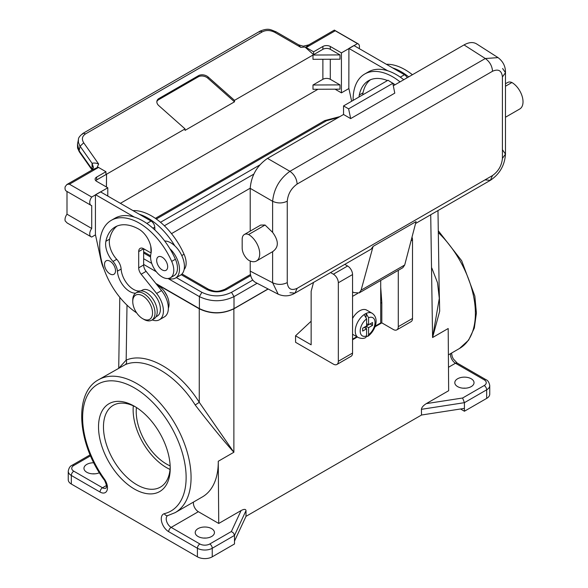 <?xml version="1.0" encoding="UTF-8"?>
<svg xmlns="http://www.w3.org/2000/svg" width="588" height="588" viewBox="0 0 588 588"><rect width="100%" height="100%" fill="white"/><g stroke="black" fill="none" stroke-linecap="round" stroke-linejoin="round"><path stroke-width="0.88" d="M350.668 118.607L348.618 108.853L392.828 83.327L394.776 93.139L350.668 118.607L343.539 114.491L343.539 105.928L348.618 108.853M505.482 86.215L511.898 82.511A15.736 9.085 60 0 1 522.173 96.381A15.736 9.085 60 0 1 519.763 108.986L505.482 117.233M366.118 328.501L366.118 326.222L370.08 323.937L372.549 325.362L368.595 327.648L366.118 326.222M366.118 316.858L366.118 313.433A13.987 8.078 120 0 0 365.133 313.941A13.987 8.078 120 0 0 364.141 314.573A13.987 8.078 120 0 0 355.821 326.906A13.987 8.078 120 0 0 358.143 337.475C361.238 338.717 363.788 338.732 365.787 337.519L366.603 336.123L366.618 328.788L362.664 331.073L362.664 328.214L364.141 327.362L366.618 328.788M278.205 294.213L272.619 282.732C277.551 284.967 282.431 284.93 287.26 282.622C287.966 289.009 291.258 290.906 297.146 288.326L294.97 293.133C289.671 296.33 284.085 296.69 278.205 294.213L255.604 282.49C252.098 280.535 250.297 276.742 250.209 271.112L250.209 261.013M343.539 114.491L267.511 158.385C257.022 165.647 251.26 175.636 250.209 188.351L250.209 231.113M343.539 105.928L388.014 80.255L392.828 83.327M498.036 57.617L485.306 58.521C489.708 61.674 492.112 65.915 492.531 71.251C498.411 68.671 501.704 70.575 502.417 76.954L505.482 72.677C505.606 66.488 503.122 61.468 498.036 57.617L476.589 43.902C473.142 41.844 468.959 42.182 464.042 44.923L393.306 85.76M313.529 282.416L311.14 291.332L311.14 344.818L295.536 335.807L295.588 342.304L333.389 364.126A6.99 4.035 -120 0 0 336.887 364.479L351.102 356.269A6.99 4.035 -120 0 0 352.55 353.065L352.55 274.559A6.99 4.035 60 0 0 347.604 265.996L344.788 264.372M412.004 237.155A6.99 4.035 60 0 1 412.504 239.948L412.504 318.453A6.99 4.035 -120 0 1 411.056 321.658L396.841 329.861A6.99 4.035 -120 0 0 398.289 326.663L398.289 270.326M366.618 323.65L368.595 324.789L372.549 322.511L372.549 325.362M380.708 287.231L381.818 302.555L381.818 322.863L393.343 329.515A6.99 4.035 -120 0 0 396.841 329.861M347.604 265.996L333.389 274.206A6.99 4.035 60 0 1 338.335 282.769L338.335 361.275L352.55 353.065M502.608 149.955L505.482 154.122L505.482 72.677L502.608 68.509M362.664 328.214L366.618 325.936L366.618 318.872L364.141 314.573M248.599 234.531A10.488 6.056 -120 0 0 244.343 234.502A10.488 6.056 -120 0 0 242.175 239.228L242.175 248.099A10.488 6.056 60 0 0 248.599 260.219A15.736 9.085 60 0 0 256.464 260.999A15.736 9.085 60 0 0 258.874 248.393A15.736 9.085 60 0 0 248.599 234.531L265.063 225.02L260.697 225.064L244.343 234.502M95.484 234.847L91.721 237.023A6.292 3.631 120 0 1 91.044 236.773A6.292 3.631 120 0 1 91.721 228.475L91.721 205.602A6.292 3.631 120 0 1 91.044 205.352A6.292 3.631 120 0 1 91.721 197.054L95.675 194.768L134.336 217.09A55.941 32.296 60 0 1 169.873 248.709A55.941 32.296 60 0 1 175.4 259.242A16.413 9.474 60 0 1 174.092 275.632L170.38 277.771A16.413 9.474 60 0 1 156.467 271.928A16.413 9.474 60 0 1 150.91 253.832A17.478 10.092 60 0 0 138.717 229.085A48.253 27.856 60 0 0 115.13 227.005A48.253 27.856 60 0 0 105.884 241.3L109.596 239.154A48.253 27.856 60 0 1 117.056 226.057M100.372 192.055L107.788 187.778L107.788 196.054M333.389 274.206L330.574 272.575M336.887 364.479A6.99 4.035 -120 0 0 338.335 361.275M511.898 82.511A10.488 6.056 -120 0 0 507.642 82.489L505.482 83.731M351.653 101.246L348.838 88.288L348.912 48.444L387.742 70.781A55.941 32.296 60 0 1 403.75 79.725M353.778 45.754L357.489 43.608L335.241 30.767C334.219 29.76 333.999 29.892 334.572 31.149M359.128 292.934L361.098 290.171L373.086 246.409L416.076 221.588L404.706 264.997L402.839 267.702L359.128 292.934L353.947 292.596L352.55 291.876M368.595 327.648L368.58 334.984L367.956 336.27C374.975 331.125 379.936 318.689 372.123 313.25L366.684 310.111A13.987 8.078 120 0 0 359.694 310.802A13.987 8.078 120 0 0 352.55 318.453M415.576 223.499L490.355 180.325C499.668 174.092 504.71 165.36 505.482 154.122L502.417 158.4C501.704 165.603 498.411 171.314 492.531 175.525L490.355 180.325L485.306 179.913M373.086 246.409L371.116 249.165L294.97 293.133L289.921 292.721M352.55 334.241A13.987 8.078 120 0 0 352.704 334.337L358.143 337.475M380.708 280.476L380.708 322.937L375.203 326.112M357.666 293.419L352.55 296.374M356.835 336.718L352.55 339.195M380.708 303.202L381.818 302.555M267.511 158.385L289.921 171.321C294.323 174.474 296.734 178.715 297.146 184.051C291.258 188.27 287.966 193.974 287.26 201.177C282.431 203.485 277.551 203.521 272.619 201.287C273.898 188.711 279.668 178.723 289.921 171.321L485.306 58.521L464.042 44.923M372.123 313.25A13.987 8.078 120 0 0 366.118 313.433L368.595 317.733L368.595 324.789M272.619 251.642C278.874 247.35 278.874 240.926 272.619 232.378L265.063 225.02M367.956 336.27L366.574 336.365M352.55 339.768L357.328 337.005M374.953 326.825L381.818 322.863M136.651 312.86A55.941 32.296 60 0 1 102.231 263.49A55.941 32.296 60 0 1 111.279 220.338A55.941 32.296 60 0 1 171.696 261.381A16.413 9.474 60 0 1 170.38 277.771M111.279 220.338L114.991 218.199A55.941 32.296 60 0 1 134.336 217.09M295.536 335.807L311.14 321.217M104.025 269.216A24.475 14.134 -120 0 1 101.151 260.962L95.425 234.59L95.425 194.915M164.677 241.006A19.228 11.106 60 0 1 174.82 245.85A55.941 32.296 60 0 0 139.275 214.238L100.621 191.916L95.675 194.768M154.916 230.011L154.754 227.152A5.248 3.028 60 0 0 151.05 221.029L139.275 214.238M169.873 248.709A19.228 11.106 60 0 1 179.48 269.267A19.228 11.106 60 0 1 175.496 278.065A19.228 11.106 60 0 1 168.712 278.403M174.82 245.85A19.228 11.106 60 0 1 184.426 266.408A19.228 11.106 60 0 1 180.442 275.213L175.496 278.065M132.984 210.6A55.941 32.296 60 0 1 184.059 254.244A16.413 9.474 60 0 1 184.132 269.502M157.305 285.29A14.972 8.644 60 0 1 168.359 308.185M156.614 293.434L141.164 274.214A6.99 4.035 60 0 1 138.694 267.841L138.694 251.576A6.99 4.035 60 0 1 140.142 248.379A6.99 4.035 60 0 1 143.634 248.724L143.634 264.982A6.99 4.035 60 0 0 146.111 271.355L161.56 290.582L156.614 293.434A19.228 11.106 -120 0 1 159.429 319.762A19.228 11.106 -120 0 1 152.152 319.923M159.429 319.762L164.375 316.903A19.228 11.106 -120 0 0 161.56 290.582M150.741 246.166L151.05 251.48A1.749 1.007 60 0 1 150.69 252.377A1.749 1.007 60 0 1 149.815 252.289L143.634 248.724L138.694 251.576M135.593 293.177A17.478 10.092 60 0 1 117.409 271.193A10.488 6.056 60 0 0 112.999 261.454L116.711 259.308A17.478 10.092 60 0 1 109.596 239.154M116.711 259.308A10.488 6.056 60 0 1 121.121 269.047A17.478 10.092 60 0 0 129.081 285.922A17.478 10.092 60 0 0 142.076 290.288M142.333 290.141L142.267 290.178A14.972 8.644 60 0 1 142.333 290.141A14.972 8.644 60 0 1 157.305 298.785A14.972 8.644 60 0 1 157.305 316.072L156.011 316.814M104.517 264.394A7.776 4.491 60 0 1 110.015 261.212A7.776 4.491 60 0 1 115.513 270.745A7.776 4.491 60 0 1 110.015 273.92A7.776 4.491 60 0 1 104.517 264.394M156.673 260.381A7.776 4.491 60 0 1 162.178 257.206A7.776 4.491 60 0 1 167.676 266.731A7.776 4.491 60 0 1 162.178 269.907A7.776 4.491 60 0 1 156.673 260.381M112.999 261.454A17.478 10.092 60 0 1 105.884 241.3M132.756 301.534A13.987 8.078 -120 0 0 142.649 318.667A13.987 8.078 -120 0 0 152.535 312.956A13.987 8.078 -120 0 0 142.649 295.83A13.987 8.078 -120 0 0 132.756 301.534L132.756 300.108A15.736 9.085 -120 0 1 136.019 292.905A15.736 9.085 -120 0 1 148.139 297.124A15.736 9.085 -120 0 1 155.012 312.956A15.736 9.085 -120 0 1 151.748 320.159A15.736 9.085 -120 0 1 143.884 319.38L142.649 318.667M151.748 320.159L153.975 318.872A15.736 9.085 -120 0 0 157.231 311.669A15.736 9.085 -120 0 0 150.366 295.837A15.736 9.085 -120 0 0 138.239 291.626L136.019 292.905M450.629 353.601A6.99 4.035 -120 0 0 455.472 363.244L484.196 379.833A6.99 4.035 180 0 1 484.196 385.544L462.609 398.01L464.417 402.67L464.417 408.381L421.53 415.018L245.99 516.36L246.019 510.582C245.733 509.01 244.086 508.995 241.095 510.553L218.736 523.46L198.354 511.692L171.159 527.392L199.883 543.981A6.99 4.035 0 0 0 209.776 543.981L231.363 531.515L233.576 533.088L234.494 535.418L246.019 510.582M90.537 455.81L73.801 465.475A6.99 4.035 0 0 0 73.801 471.186A3.499 2.021 120 0 0 71.324 475.464A10.488 6.056 0 0 1 68.252 471.186L68.252 479.749A10.488 6.056 0 0 0 71.324 484.034L197.414 556.829A10.488 6.056 0 0 0 212.246 556.829L212.246 548.259L234.494 535.418L234.494 541.122L245.99 516.36M212.246 556.829L234.494 543.981L234.494 541.122M203.61 538.064A10.312 5.954 180 0 1 206.05 538.064M92.353 473.832A10.312 5.954 180 0 1 94.8 473.832M198.031 528.634A9.614 5.549 180 0 1 208.35 527.399A9.614 5.549 180 0 1 214.436 532.368A9.614 5.549 180 0 1 211.629 536.484A9.614 5.549 180 0 1 200.993 537.653A9.614 5.549 180 0 1 195.223 532.368A9.614 5.549 180 0 1 198.031 528.634M143.634 249.731L144.508 249.224M171.498 233.642L250.209 188.197M268.047 288.943L234.002 308.604C222.462 314.08 210.93 314.08 199.391 308.604L155.835 283.46M193.503 502.049A6.99 4.035 -120 0 0 198.354 511.692M99.409 472.745A9.614 5.549 180 0 1 89.163 473.259A9.614 5.549 180 0 1 83.966 468.136A9.614 5.549 180 0 1 86.774 464.402A9.614 5.549 180 0 1 93.801 462.778M98.519 426.932A50.7 29.268 60 0 1 134.373 406.235A50.7 29.268 60 0 1 170.219 468.327A50.7 29.268 60 0 1 134.373 489.025A50.7 29.268 60 0 1 98.519 426.932M170.197 466.865A47.202 27.254 60 0 1 160.443 487.085A47.202 27.254 60 0 1 124.068 474.435A47.202 27.254 60 0 1 103.466 426.932A47.202 27.254 60 0 1 113.241 405.33A47.202 27.254 60 0 1 135.63 406.992M170.028 469.437A47.202 27.254 60 0 1 133.131 409.807A47.202 27.254 60 0 1 133.322 405.845M136.445 407.506A42.828 24.725 -120 0 0 136.225 411.593A42.828 24.725 -120 0 0 170.16 465.902M73.801 471.186L102.525 487.768A6.99 4.035 -120 0 0 106.024 488.113L106.413 486.982C107.317 486.519 104.238 478.992 103.98 479.602C77.557 443.815 73.309 393.247 98.497 379.782A76.697 44.276 -120 0 1 175.187 424.066A76.697 44.276 -120 0 1 175.187 512.626L202.382 496.926A76.697 44.276 -120 0 0 218.266 461.264L233.877 452.253L233.877 308.818L268.179 289.017M218.736 523.46L218.266 461.264M119.129 367.875L126.17 360.128C146.493 351.256 179.252 370.168 199.266 402.332L233.877 452.253C223.675 440.926 210.783 425.175 195.201 405L199.266 402.332L199.266 308.818C210.805 314.271 222.345 314.271 233.877 308.818M464.417 408.381L464.417 411.233L460.522 408.983M484.196 379.833A3.499 2.021 -60 0 1 485.945 379.657C487.849 380.348 489.113 382.31 489.745 385.544L489.745 394.107A10.488 6.056 180 0 1 486.673 398.392L464.417 411.233M421.53 415.018L421.412 409.321C421.677 407.425 423.301 405.529 426.3 403.625L448.659 390.719L448.188 328.523L432.577 337.534L439.302 298.373L437.509 282.681L431.827 268.062M357.489 43.608A6.292 3.631 -60 0 1 358.166 43.857L334.329 30.106L308.788 44.857L305.716 47.312A3.499 2.021 60 0 1 306.186 47.54L313.602 51.818L322.878 46.467A5.248 3.028 0 0 1 330.294 46.467L341.422 52.891L348.838 48.606M358.166 43.857A6.292 3.631 -60 0 1 359.209 48.606M335.072 89.192L341.422 92.853L348.89 88.545M317.968 89.266L120.4 203.33M91.721 228.475L66.995 214.201A6.292 3.631 120 0 0 65.187 220.934L67.172 222.992L91.044 236.773M66.995 214.201L66.995 191.468M91.721 197.054L69.252 184.103L66.885 184.514L65.187 186.675A6.292 3.631 120 0 0 66.319 191.078L91.044 205.352M92.257 169.866L92.022 169.146L92.088 169.961M92.478 169.653L92.022 169.146L92.088 163.332L93.448 167.367L92.022 164.838M156.864 101.548A6.99 4.947 15 0 1 158.628 99.71L198.185 76.866A6.99 4.947 15 0 1 207.902 78.248L234.494 101.827L234.494 100.35L208.226 77.057A6.99 4.947 15 0 0 198.501 75.676L158.944 98.512A6.99 4.947 15 0 0 156.967 100.938A6.99 4.947 15 0 0 158.782 105.605L185.044 128.897L96.66 179.928L96.66 177.069A5.248 3.028 180 0 0 95.124 179.208A5.248 3.028 180 0 0 96.66 181.354L107.788 187.778M106.443 186.999L106.553 174.217L106.384 186.969M95.748 180.641A5.248 3.028 180 0 1 96.66 179.928M96.66 177.069L105.936 171.718L105.936 174.57M93.418 167.609L92.242 169.888L98.042 167.213L97.343 166.955L98.644 164.037L83.724 142.818L80.056 146.214L79.123 150.793L77.498 144.119L78.432 139.54L78.388 142.245L79.784 145.809L92.088 163.332C94.124 162.78 96.307 163.016 98.644 164.037M98.042 167.213A3.499 2.021 60 0 1 98.519 167.433L105.936 171.718M300.762 47.349L274.919 32.428L276.029 31.789L298.645 44.85L300.762 47.349L305.018 47.055L313.602 54.677L313.602 51.818M259.323 32.09L259.962 31.186L262.344 31.825C266.224 29.9 270.414 30.106 274.919 32.428M305.716 47.312L305.018 47.055M341.422 92.853L341.422 52.891M234.494 100.35L312.985 55.029L339.982 54.912L330.294 49.318A5.248 3.028 0 0 0 322.878 49.318L322.878 46.467M339.982 54.912L339.982 59.197L312.985 59.315L312.985 55.029L322.878 49.318M322.878 79.299L312.985 85.003L312.985 89.288L339.982 89.17L339.982 84.892L330.294 79.299A5.248 3.028 0 0 0 322.878 79.299L322.878 59.27M234.494 101.827L185.044 130.374L185.044 128.897M167.154 296.131L164.449 291.472M98.497 379.782L125.288 364.634C126.67 363.59 126.957 362.083 126.17 360.128L127.001 305.143M353.109 100.401A55.941 32.296 60 0 1 364.692 74.037L368.404 71.898A55.941 32.296 60 0 1 387.742 70.781M400.281 77.146L404.463 74.727L354.027 45.607L349.081 48.466M199.266 308.818L156.261 283.989M362.759 94.83A17.478 10.092 60 0 1 363.009 92.853A48.253 27.856 60 0 1 370.462 79.748M392.688 67.929A55.941 32.296 60 0 1 408.697 76.874M386.397 64.298A55.941 32.296 60 0 1 412.401 74.735M404.463 74.727A5.248 3.028 60 0 1 407.212 77.726M359.048 96.976A17.478 10.092 60 0 1 359.297 94.991A48.253 27.856 60 0 1 368.536 80.696A48.253 27.856 60 0 1 387.485 80.556M391.094 82.224A48.253 27.856 60 0 1 392.13 82.783A17.478 10.092 60 0 1 395.004 84.782M364.692 74.037A55.941 32.296 60 0 1 400.046 81.872M430.717 214.76L432.577 337.534L439.684 311.17L439.082 283.688M195.201 405C176.062 374.225 144.736 356.144 125.288 364.634M463.197 388.19A10.312 5.954 180 0 1 465.645 388.19M457.618 378.76A9.614 5.549 180 0 1 467.945 377.525A9.614 5.549 180 0 1 474.031 382.494A9.614 5.549 180 0 1 471.216 386.61A9.614 5.549 180 0 1 460.58 387.779A9.614 5.549 180 0 1 454.811 382.494A9.614 5.549 180 0 1 457.618 378.76M82.526 134.167L83.165 133.256L85.554 133.895C82.107 136.203 81.497 139.172 83.724 142.818M312.985 85.003L339.982 84.892M412.504 239.948L411.049 240.786M398.289 326.663L412.504 318.453M352.55 274.559L338.335 282.769M366.618 318.872A10.488 6.056 120 0 0 360.187 331.073A10.488 6.056 120 0 0 366.618 335.851M361.098 290.171L404.706 264.997M492.531 175.525L297.146 288.326M272.619 251.671L272.619 282.732L250.209 271.112M492.531 71.251L297.146 184.051M502.417 76.954L502.417 158.4M287.26 201.177L287.26 282.622M250.209 188.351L272.619 201.287L272.619 232.378M171.696 261.381L175.4 259.242M368.595 334.704A10.488 6.056 120 0 0 375.019 322.511A10.488 6.056 120 0 0 368.595 317.733M146.868 223.447L151.05 221.029M152.939 228.203L154.754 227.152M181.773 255.567L184.059 254.244M141.164 274.214L146.111 271.355M138.694 267.841L143.634 264.982M117.409 271.193L121.121 269.047M231.363 531.515L241.095 510.553M164.361 225.77L253.773 174.151M209.776 543.981A3.499 2.021 60 0 1 212.246 548.259A10.488 6.056 0 0 1 197.414 548.259A3.499 2.021 120 0 1 199.883 543.981M168.683 531.677A10.488 6.056 -120 0 1 161.619 521.637A10.488 6.056 -120 0 1 164.383 513.655A3.499 2.815 76.3 0 0 167.69 515.617L167.661 515.632A6.99 4.035 -120 0 0 166.588 521.233A6.99 4.035 -120 0 0 171.159 527.392A3.499 2.021 120 0 0 168.683 531.677L197.414 548.259L197.414 556.829M103.98 479.602A3.499 0.47 -35.6 0 1 104.355 478.992A73.199 42.262 -120 0 1 95.793 385.515A73.199 42.262 -120 0 1 172.946 430.056A73.199 42.262 -120 0 1 164.383 513.655M106.399 485.534L102.525 487.768A3.499 2.021 120 0 0 100.056 492.053A10.488 6.056 -120 0 0 107.119 490.171A10.488 6.056 -120 0 0 104.355 478.992M71.324 484.034L71.324 475.464L100.056 492.053M73.801 465.475A3.499 2.021 -120 0 0 72.052 465.299C70.134 466.012 68.87 467.975 68.252 471.186M199.391 308.604L199.391 296.617C210.93 302.092 222.462 302.092 234.002 296.617L257.11 283.276M143.634 264.424L156.32 271.752M168.028 278.506L199.391 296.617L201.868 292.332C211.754 297.028 221.639 297.028 231.525 292.332L252.759 280.079M484.196 385.544A3.499 2.021 60 0 1 486.673 389.822L464.417 402.67L421.412 409.321M489.745 385.544A10.488 6.056 180 0 1 486.673 389.822L486.673 398.392M250.701 275.551L226.586 289.48L224.836 289.303C217.604 291.993 215.84 292.016 208.556 289.303L181.993 273.971M448.482 367.279L455.472 363.244A3.499 2.021 -60 0 1 457.221 363.075L485.945 379.657M208.556 289.303L206.807 289.48C213.4 292.611 219.993 292.611 226.586 289.48M448.387 354.895L459.5 348.478A76.697 44.276 -120 0 0 438.31 232.554M234.002 308.604L234.002 296.617L231.525 292.332M160.517 222.286L259.749 164.993M339.886 116.6L324.723 120.591L326.472 120.761L156.305 219.008M338.651 117.313L326.472 120.761M206.807 289.48L181.207 274.699M150.572 257.007L143.634 253.009M462.609 398.01L426.3 403.625M143.634 258.713L151.741 263.395M176.327 277.587L201.868 292.332M335.241 30.767L306.186 47.54M69.465 184.206L98.519 167.433M330.294 49.318L330.294 46.467M330.294 79.299L330.294 59.241M207.902 78.248L208.226 77.057M198.185 76.866L198.501 75.676M158.628 99.71L158.944 98.512M359.297 94.991L363.009 92.853M92.066 169.976L79.292 151.792L79.123 150.793L92.022 169.146M85.554 133.895L262.344 31.825M95.499 194.753L100.445 191.894M348.912 48.444L353.851 45.592M273.155 251.363L256.464 260.999M150.69 252.377L151.204 252.083M175.187 512.626L167.69 515.617M90.133 454.862L72.052 465.299M250.488 274.493L224.836 289.303M451.555 353.065L452.216 356.6L453.289 358.886L457.221 363.075M459.5 348.478L468.629 340.129L474.332 328.001L476.405 313.022L474.847 296.117L461.668 260.734L438.28 230.724M150.601 255.846L143.634 251.826M324.723 120.591L155.379 218.354M92.426 169.77L66.885 184.514M276.029 31.789C270.723 29.915 268.848 27.533 259.962 31.186L83.165 133.256C79.821 135.85 78.248 137.945 78.432 139.54M308.788 44.857L303.261 46.187L298.638 44.85M439.302 298.373L437.979 210.57M118.725 368.103L119.798 297.322M79.292 151.792L77.572 148.066L77.498 144.119"/></g></svg>
